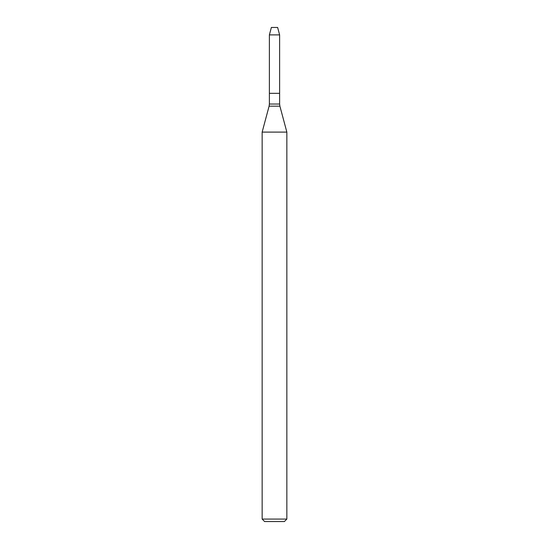 <?xml version="1.0" encoding="UTF-8"?>
<svg xmlns="http://www.w3.org/2000/svg" width="549" height="549" viewBox="0 0 549 549"><rect width="100%" height="100%" fill="white"/><g stroke="black" fill="none" stroke-linecap="round" stroke-linejoin="round"><path stroke-width="0.82" d="M269.381 34.889L269.381 93.33L279.619 93.33L279.619 104.035L269.381 104.035L269.381 93.33L279.619 93.33L279.619 34.889L269.381 34.889L271.371 27.45L277.629 27.45L279.619 34.889M274.5 132.103L286.853 132.103L279.901 106.17L269.099 106.17L262.148 132.103L274.5 132.103M286.853 519.08L284.382 521.55L264.618 521.55L262.148 519.08L286.853 519.08L286.853 132.103M279.619 104.035L279.901 106.17M269.381 104.035L269.099 106.17M262.148 519.08L262.148 132.103"/></g></svg>
